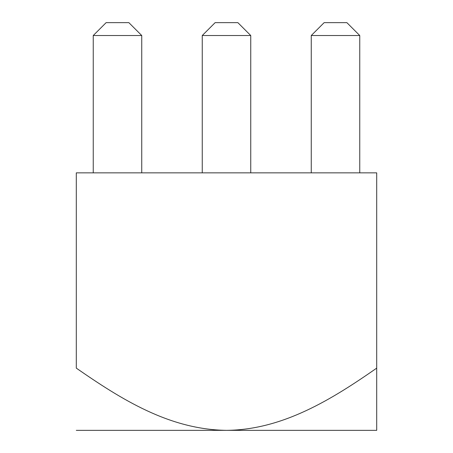<?xml version="1.0" encoding="UTF-8"?>
<svg xmlns="http://www.w3.org/2000/svg" width="453" height="453" viewBox="0 0 453 453"><rect width="100%" height="100%" fill="white"/><g stroke="black" fill="none" stroke-linecap="round" stroke-linejoin="round"><path stroke-width="0.68" d="M346.879 22.65L359.756 35.527L359.756 172.853L359.756 35.527L311.256 35.527L311.256 172.853L311.256 35.527L324.133 22.65L346.879 22.65L324.133 22.65L311.256 35.527L359.756 35.527L346.879 22.65M376.703 430.35L76.297 430.35L376.703 430.35L376.703 368.13C332.275 399.065 282.876 429.869 226.5 430.35C169.179 429.62 120.917 399.031 76.297 368.13L76.297 172.853L376.703 172.853L376.703 430.35M76.297 172.853L76.297 368.13C120.917 399.031 169.179 429.62 226.5 430.35C282.876 429.869 332.275 399.065 376.703 368.13L376.703 172.853L76.297 172.853M106.121 22.65L128.867 22.65L106.121 22.65L93.244 35.527L93.244 172.853L93.244 35.527L106.121 22.65M141.744 35.527L141.744 172.853L141.744 35.527L93.244 35.527L141.744 35.527L128.867 22.65L141.744 35.527M215.13 22.65L237.87 22.65L215.13 22.65L202.253 35.527L202.253 172.853L202.253 35.527L215.13 22.65M250.747 35.527L250.747 172.853L250.747 35.527L202.253 35.527L250.747 35.527L237.87 22.65L250.747 35.527"/></g></svg>

